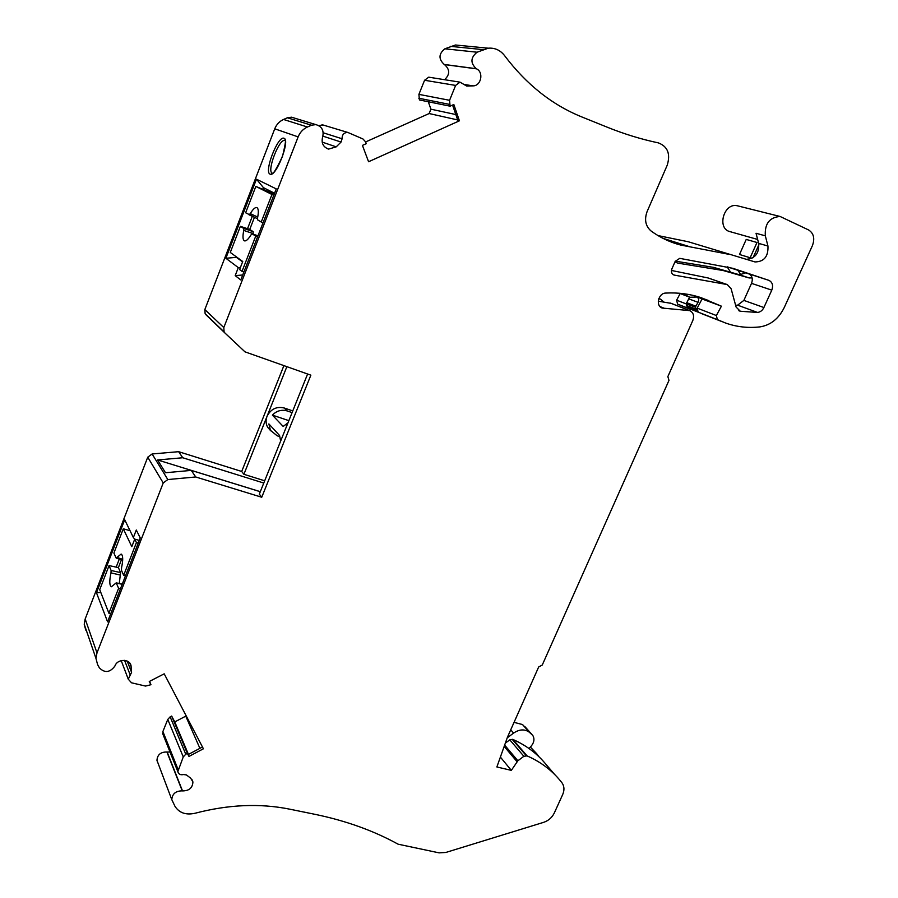 <?xml version="1.0" encoding="UTF-8"?>
<svg xmlns="http://www.w3.org/2000/svg" width="898" height="898" viewBox="0 0 898 898"><rect width="100%" height="100%" fill="white"/><g stroke="black" fill="none" stroke-linecap="round" stroke-linejoin="round"><path stroke-width="1.35" d="M260.297 491.711L191.274 470.395L195.708 476.973L261.745 497.245L259.32 494.125L307.61 374.006M263.776 483.045L182.743 457.756L157.599 459.967L260.308 491.677M85.759 630.093L84.221 624.233L85.175 618.969L147.743 457.183L152.11 453.973L178.646 451.683L182.743 457.756M178.646 451.683L241.697 471.461L243.908 474.301L267.054 416.29C270.814 409.005 276.539 406.244 284.228 408.006L287.124 410.914L292.097 412.597M264.686 480.8L243.908 474.301M288.853 420.646L272.408 415.123C276.651 410.756 281.557 409.353 287.124 410.914M279.57 436.585L277.145 435.788L270.444 430.322L268.884 423.935L279.559 435.485L280.659 441.053M261.745 497.245L310.865 375.162L244.952 351.825L224.994 333.057L224.096 331.934L223.804 327.568L298.136 136.889C299.999 132.298 303.109 129.009 307.43 127.011L311.471 125.226L315.838 124.609C321.81 126.349 324.088 130.423 322.685 136.822L322.584 137.125C321.181 143.096 323.19 147.081 328.601 149.102L336.211 146.857L341.049 142.041L342.093 138.775C342.037 134.633 343.945 132.522 347.818 132.444L362.949 138.965L365.609 141.85L366.294 143.658L362.433 145.386L368.573 161.741L459.417 120.815L457.857 120.467L452.57 105.055M685.601 307.43L677.586 304.119L676.621 300.201L680.156 293.567M757.643 239.452L730.04 231.65C716.626 228.754 723.687 202.634 737.135 205.721L738.358 206.024M746.227 239.429L739.492 254.493L750.156 257.748L756.992 242.505L746.227 239.429M657.953 235.568L688.216 241.742L754.994 261.935C764.108 261.767 768.43 256.469 767.947 246.03L765.321 235.826C764.602 223.714 769.53 217.271 780.115 216.485L808.615 229.967C813.734 233.3 815.002 238.52 812.421 245.614L784.28 307.475C778.712 318.689 770.63 325.166 760.011 326.883C748.09 328.23 736.629 326.951 725.618 323.044L717.345 319.621L716.38 315.535L721.408 306.173L700.99 297.631C689.832 293.938 678.057 292.411 665.676 293.074C658.357 293.085 655.394 305.96 662.196 308.059L689.731 310.629C693.391 312.515 694.423 315.782 692.841 320.429L667.854 376.599L668.988 380.359L542.257 665.036L538.677 666.978L507.471 737.146L496.875 766.971L511.332 770.372L517.877 760.774L523.871 756.284L527.07 755.88C541.415 762.189 553.056 771.191 562.025 782.888L562.271 783.236C564.359 786.525 564.494 790.319 562.653 794.629L554.324 812.937C552.057 817.55 548.521 820.682 543.694 822.321L445.969 852.415L439.111 852.864L398.106 844.187C373.568 830.684 345.887 820.738 315.041 814.34L289.549 809.143C259.848 803.16 228.317 804.541 194.978 813.274C185.92 815.238 179.263 812.937 174.998 806.359L171.787 799.624C172.304 793.776 175.784 790.857 182.249 790.869L182.518 790.914C189.096 790.891 192.565 787.905 192.924 781.945L190.746 778.263L186.436 774.929L183.54 774.536C180.453 775.199 178.556 774.233 177.838 771.629L183.259 756.924L185.763 754.23L187.356 753.388L188.962 756.43L188.176 754.545L202.465 746.99M444.6 79.698C450.055 74.489 450.01 69.438 444.465 64.566L444.218 64.443C438.404 59.055 438.628 53.835 444.869 48.806L455.466 45.001L462.29 45.675M459.417 120.815L453.827 104.494L450.078 106.177L419.411 99.947L418.906 94.369L424.574 80.259L428.728 77.172L430.254 77.419M365.643 141.929L429.143 113.541L430.905 109.186L428.301 101.743M318.644 125.529L323.19 125.024M224.994 333.057L205.99 314.794L205.137 313.716L204.834 309.563L274.743 128.807C276.505 124.463 279.435 121.342 283.543 119.468L287.382 117.784L291.536 117.2L293.904 117.919M241.697 471.461L283.903 365.609M163.245 735.013L162.897 731.533L167.769 719.421L170.149 716.862L171.664 716.065L174.762 721.925L186.212 715.908M157.577 762.279L156.948 760.303C157.419 754.69 160.742 751.918 166.916 752.008L170.036 752.053M730.59 272.229L727.155 266.818M741.052 274.979L737.842 270.309L749.022 273.935C752.232 275.899 753.063 279.042 751.525 283.364L743.87 300.392L737.617 305.174L735.619 305.264M740.311 311.258L757.53 312.437C760.314 312.111 762.447 310.484 763.906 307.531L771.786 290.133C773.403 285.575 772.493 282.331 769.058 280.412L732.891 268.322L679.741 258.355L675.195 261.363L671.872 268.917C670.896 271.892 671.592 273.935 673.971 275.046L727.268 284.576L731.118 288.752L736.102 307.06L740.311 311.258L738.83 310.708M737.842 270.309L749.201 274.025M698.678 312.358L687.542 308.003L686.364 304.568M658.784 298.742L660.625 299.214L663.588 301.784M530.359 747.024L536.645 753.647L536.342 754.32M536.645 753.647L538.98 756.756M505.327 743.162L509.783 739.84L512.926 739.458C525.633 745.082 536.218 752.883 544.716 762.862L554.594 774.413M512.926 739.458L527.07 755.88M500.388 757.093L511.332 770.372M149.573 681.346L150.954 684.714L149.259 681.515L164.199 673.826L203.408 748.786L188.962 756.43M150.954 684.714L145.532 686.072L131.512 682.794L128.268 679.18L131.579 672.378L131.108 666.552C130.917 658.885 117.795 658.234 114.989 665.811L114.888 666.069C109.926 672.624 104.763 673.231 99.397 667.876L97.568 664.52L95.963 658.402L96.984 652.902L163.234 482.956L167.825 479.554L195.708 476.973M450.078 106.177L449.584 100.295L455.612 85.422L459.989 82.156L466.713 86.062L472.965 85.871C481.081 86.085 484.011 72.289 476.557 68.854L476.299 68.719C470.26 63.04 470.518 57.539 477.096 52.219L488.209 48.2C494.832 47.673 500.287 50.142 504.575 55.62C526.318 84.446 552.079 104.886 581.859 116.953L607.497 127.303C624.323 134.071 641.284 139.269 658.402 142.894C667.719 146.52 670.66 153.962 667.214 165.221L647.11 211.558C644.192 219.673 645.516 226.161 651.095 231.011C660.221 237.644 670.099 242.337 680.706 245.053L729.008 254.347M658.268 301.178L671.244 303.378M721.958 321.619L698.139 312.122L697.174 308.126L702.068 298.978L694.951 295.857M671.435 270.444L708.14 277.976M702.068 298.978L721.408 306.173M752.008 258.321L750.156 257.748M765.321 235.826L756.037 233.267L758.664 243.369C759.315 253.146 755.308 258.444 746.665 259.275M235.197 275.619L238.307 267.615L225.869 258.265L256.458 179.185L276.258 188.894L240.776 279.963L235.197 275.619L242.707 274.99M240.44 267.436L238.307 267.615M242.595 261.868L236.399 257.356L225.869 258.265M237.779 257.894L236.533 256.996M247.511 228.721L252.327 216.317M262.811 189.287L263.44 187.66L256.458 179.185M263.44 187.66L274.552 193.25M257.434 218.685L245.637 212.77L255.84 186.425L273.733 195.371M255.84 186.425L274.272 194.002M271.903 194.619L261.239 222.019L263.024 222.85M257.614 236.746L255.739 236.129L242.022 271.364L243.852 272.06M254.448 217.305L249.723 229.461L253.169 231.639L253.146 234.176M252.181 233.862L257.984 235.781L252.181 233.862L250.912 235.007C248.23 239.362 246.074 241.315 244.447 240.855C242.763 239.901 242.539 236.421 243.762 230.416L243.684 228.44L240.383 226.341L249.723 229.461M255.739 236.129L252.226 233.884M257.434 218.697L249.015 214.779L250.284 213.623C253.045 209.077 255.257 207.068 256.929 207.618C258.523 208.617 258.736 212.051 257.558 217.9L257.67 219.909L261.239 222.019M242.022 271.364L239.609 269.546L242.741 261.498L230.281 252.45L240.383 226.341M257.737 217.058L250.284 213.623M253.169 231.639L243.684 228.44M253.258 233.648L243.762 230.416M116.179 567.132L119.288 559.128M119.277 583.487L120.568 572.61L111.105 570.477L109.051 565.594L99.723 589.672L108.905 613.244L110.735 613.716M130.03 530.684L123.295 528.787L131.815 546.658L134.745 539.126L139.302 540.405M125.462 575.91L123.666 575.326L136.429 542.56L138.258 543.077M136.429 542.56L134.745 539.126M108.905 613.244L118.615 588.291L120.489 588.684M120.568 572.61L118.39 567.615L121.41 559.847M123.666 575.326L121.432 570.241L121.544 567.772C123.206 559.813 123.071 555.245 121.14 554.055L116.19 558.073L113.889 553.078L123.295 528.787M111.105 570.477L110.982 572.902C109.264 580.984 109.41 585.597 111.431 586.753L116.212 582.869L118.615 588.291M122.207 584.272L116.426 583.105M120.444 575.079L110.982 572.902M109.051 565.594L118.39 567.615M122.712 559.353L116.976 557.422M100.823 592.5L96.468 592.736L124.699 519.751L133.364 537.543L136.294 530.022L140.256 537.958L107.58 621.82L96.468 592.736M191.274 470.395L165.501 472.741L157.599 459.967M272.408 415.123L283.184 426.449L287.989 422.823M270.758 430.838L267.66 427.28C265.808 423.822 265.606 420.152 267.054 416.29L286.866 366.665M292.77 410.902L284.228 408.006M174.762 721.925L188.445 754.399M171.664 716.065L187.356 753.388M134.722 539.182L133.364 537.543M674.959 261.879L677.721 263.125L723.058 270.5L749.145 277.942L752.109 277.92M688.126 307.531L697.016 311.011L695.333 307.228L698.015 302.345C699.216 299.887 698.812 298.114 696.814 297.025L689.832 297.272L682.783 293.59M507.224 737.842L513.589 733.082C519.448 729.187 524.713 728.907 529.36 732.24L532.75 735.372C534.77 738.886 534.175 742.556 530.976 746.373L528.978 748.483M514.049 722.351L522.513 724.551L531.773 734.283M689.832 297.272L679.472 293.253M687.947 307.475L686.263 303.737L689.563 297.171M753.074 257.704L758.922 244.671M675.296 261.138L713.674 267.402L739.548 274.788L745.654 272.869M681.436 293.433L682.94 293.994M713.674 267.402L723.058 270.5M737.617 305.174L757.53 312.437M512.163 739.267L526.284 755.689M509.783 739.84L523.871 756.284M504.642 745.093L517.877 760.774M504.182 746.406L517.035 761.684M743.87 300.392L763.906 307.531M751.525 283.364L771.786 290.133M727.2 266.829L769.058 280.412M658.851 298.563L660.041 299.034M670.379 303.086L689.136 310.45M659.996 306.566L664.576 308.407M698.981 296.991L708.735 300.606M676.621 300.201L686.285 303.928M697.174 308.126L716.38 315.535M677.586 304.119L687.542 308.003M698.139 312.122L717.345 319.621M681.402 305.769L691.404 309.664M702.023 313.806L721.285 321.327M758.664 243.369L767.947 246.03M662.859 238.284L690.337 246.928M450.482 46.348L482.989 49.626M444.869 48.806L477.096 52.219M444.218 64.443L476.299 68.719M444.465 64.566L476.557 68.854M463.997 84.423L472.965 85.871M424.574 80.259L455.612 85.422M418.906 94.369L449.584 100.295M418.816 98.23L449.46 104.37M429.143 113.541L457.666 119.928M430.905 109.186L455.825 114.551M323.224 132.781L342.093 138.775M322.91 136.148L341.049 142.041M322.169 142.097L336.211 146.857M287.382 117.784L311.471 125.226M283.543 119.468L307.43 127.011M274.743 128.807L298.136 136.889M204.834 309.563L223.804 327.568M270.051 174.1C263.72 172.147 277.998 135.272 283.959 138.281C290.694 139.673 275.809 177.916 270.051 174.1M284.98 140.627L284.722 140.122C286.294 138.157 285.553 143.59 282.488 156.42C275.944 170.025 272.352 175.66 271.712 173.336L272.24 173.123C266.448 171.361 279.446 137.809 284.879 140.582M147.743 457.183L163.234 482.956M85.175 618.969L96.984 652.902M152.11 453.973L167.825 479.554M129.739 663.061L131.108 666.552M127.179 661.063L131.579 672.366L127.179 661.051M124.564 660.344L130.255 675.105M185.763 716.177L199.906 748.337M170.149 716.862L185.763 754.23M167.769 719.421L183.259 756.924M162.897 731.533L178.118 769.586M167.174 752.053L182.518 790.914M166.916 752.008L182.249 790.869M707.557 277.785L727.099 284.52M673.107 274.631L674.645 275.181M524.802 726.504L531.672 734.194M522.513 724.551L529.36 732.24M510.738 729.805L513.589 733.082M688.912 298.899L698.015 302.345M686.532 302.604L695.602 306.095M686.263 303.737L695.333 307.228M686.476 305.477L695.535 308.991M739.548 274.788L749.134 277.931L739.57 274.788M660.625 299.214L658.863 298.518M689.731 310.629L670.963 303.266M780.115 216.485L737.135 205.721M680.706 245.053L671.625 242.179M488.209 48.2L455.466 45.001M459.989 82.156L428.728 77.172M347.818 132.444L322.023 124.687M328.601 149.102L326.951 148.518M315.838 124.609L291.536 117.2M224.096 331.934L205.137 313.716M122.274 584.093L116.19 582.869M122.678 560.273L116.168 558.073M270.444 430.322L267.66 427.28M95.963 658.402L84.221 624.233M128.268 679.18L121.208 660.614M177.838 771.629L162.639 733.486M192.924 781.945L191.891 779.43M171.787 799.624L156.948 760.303M727.268 284.576L707.725 277.83"/></g></svg>
